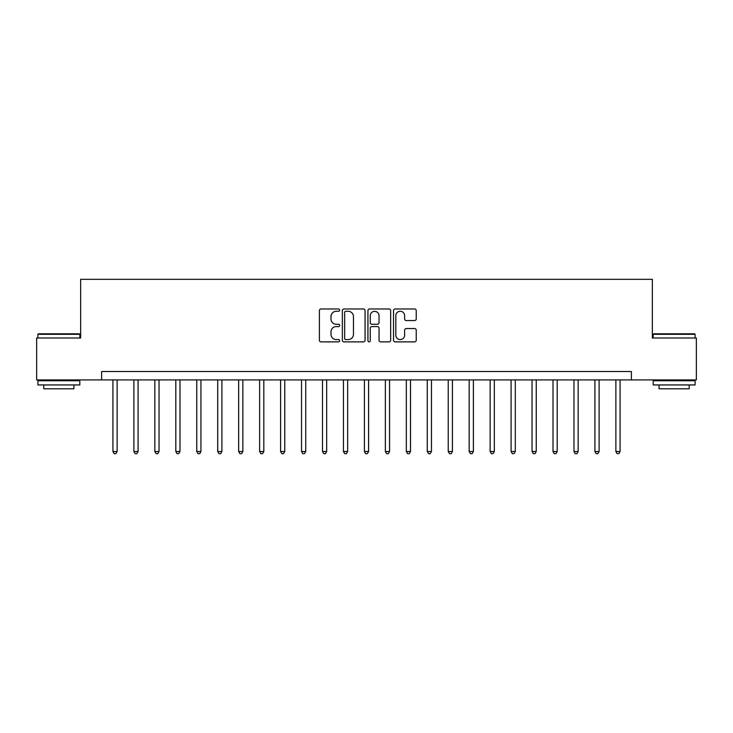 <?xml version="1.0" encoding="UTF-8"?>
<svg xmlns="http://www.w3.org/2000/svg" width="733" height="733" viewBox="0 0 733 733"><rect width="100%" height="100%" fill="white"/><g stroke="black" fill="none" stroke-linecap="round" stroke-linejoin="round"><path stroke-width="1.1" d="M339.681 310.123A1.154 1.154 0 0 0 338.527 308.969L321.045 308.969A1.649 1.649 0 0 0 319.396 310.618L319.396 340.24A1.649 1.649 0 0 0 321.045 341.88L338.527 341.88A1.154 1.154 0 0 0 339.681 340.726A1.154 1.154 0 0 0 338.527 339.581L336.264 339.581A5.268 5.268 0 0 1 330.995 334.312L330.995 331.847A5.268 5.268 0 0 1 336.264 326.579L338.527 326.579A1.154 1.154 0 0 0 339.681 325.425A1.154 1.154 0 0 0 338.527 324.27L336.264 324.27A5.268 5.268 0 0 1 330.995 319.011L330.995 316.537A5.268 5.268 0 0 1 336.264 311.278L338.527 311.278A1.154 1.154 0 0 0 339.681 310.123M414.594 320.568A1.649 1.649 0 0 0 416.234 318.928L416.234 310.618A1.649 1.649 0 0 0 414.594 308.969L395.179 308.969A1.649 1.649 0 0 0 393.529 310.618L393.529 340.24A1.649 1.649 0 0 0 395.179 341.88L414.594 341.88A1.649 1.649 0 0 0 416.234 340.24L416.234 330.198A1.649 1.649 0 0 0 414.594 328.549L406.284 328.549A1.649 1.649 0 0 0 404.634 330.198L404.634 335.173A4.398 4.398 0 0 1 400.236 339.581A4.398 4.398 0 0 1 395.829 335.173L395.829 315.676A4.398 4.398 0 0 1 400.236 311.278A4.398 4.398 0 0 1 404.634 315.676L404.634 318.928A1.649 1.649 0 0 0 406.284 320.568L414.594 320.568M101.612 379.914L36.65 379.914L36.65 337.995L80.657 337.995L80.657 279.319L652.343 279.319L652.343 337.995L696.35 337.995L696.35 379.914L631.388 379.914L631.388 371.53L101.612 371.53L101.612 379.914L631.388 379.914M365.061 310.618A1.649 1.649 0 0 0 363.412 308.969L343.997 308.969A1.649 1.649 0 0 0 342.348 310.618L342.348 340.24A1.649 1.649 0 0 0 343.997 341.88L363.412 341.88A1.649 1.649 0 0 0 365.061 340.24L365.061 310.618M369.588 308.969L389.003 308.969A1.649 1.649 0 0 1 390.652 310.618L390.652 340.24A1.649 1.649 0 0 1 389.003 341.88L380.693 341.88A1.649 1.649 0 0 1 379.043 340.24L379.043 328.219A1.649 1.649 0 0 0 377.403 326.579L371.888 326.579A1.649 1.649 0 0 0 370.247 328.219L370.247 340.726A1.154 1.154 0 0 1 369.093 341.88A1.154 1.154 0 0 1 367.939 340.726L367.939 310.618A1.649 1.649 0 0 1 369.588 308.969M345.811 311.278A1.154 1.154 0 0 0 344.657 312.423L344.657 338.426A1.154 1.154 0 0 0 345.811 339.581L348.193 339.581A5.268 5.268 0 0 0 353.462 334.312L353.462 316.537A5.268 5.268 0 0 0 348.193 311.278L345.811 311.278M379.043 315.758A4.398 4.398 0 0 0 374.645 311.36A4.398 4.398 0 0 0 370.247 315.758L370.247 322.63A1.649 1.649 0 0 0 371.888 324.27L377.403 324.27A1.649 1.649 0 0 0 379.043 322.63L379.043 315.758M112.928 379.914L112.928 451.501L117.124 451.501L117.124 379.914M117.124 451.501L115.86 453.681L114.192 453.681L112.928 451.501M133.882 379.914L133.882 451.501L138.079 451.501L138.079 379.914M138.079 451.501L136.824 453.681L135.147 453.681L133.882 451.501M154.846 379.914L154.846 451.501L159.034 451.501L159.034 379.914M159.034 451.501L157.778 453.681L156.102 453.681L154.846 451.501M175.801 379.914L175.801 451.501L179.988 451.501L179.988 379.914M179.988 451.501L178.733 453.681L177.056 453.681L175.801 451.501M196.756 379.914L196.756 451.501L200.943 451.501L200.943 379.914M200.943 451.501L199.688 453.681L198.011 453.681L196.756 451.501M38.409 333.808L79.32 333.808L79.824 334.312L37.905 334.312L38.409 333.808M58.86 384.944L37.905 384.944L37.905 380.748L79.824 380.748L79.824 384.944L58.86 384.944M73.951 384.944L73.951 388.802L43.778 388.802L43.778 384.944M653.68 333.808L694.591 333.808L695.095 334.312L653.176 334.312L653.68 333.808M674.14 384.944L653.176 384.944L653.176 380.748L695.095 380.748L695.095 384.944L674.14 384.944M689.222 384.944L689.222 388.802L659.049 388.802L659.049 384.944M217.71 379.914L217.71 451.501L221.907 451.501L221.907 379.914M221.907 451.501L220.642 453.681L218.965 453.681L217.71 451.501M238.665 379.914L238.665 451.501L242.861 451.501L242.861 379.914M242.861 451.501L241.597 453.681L239.929 453.681L238.665 451.501M259.619 379.914L259.619 451.501L263.816 451.501L263.816 379.914M263.816 451.501L262.561 453.681L260.884 453.681L259.619 451.501M280.583 379.914L280.583 451.501L284.771 451.501L284.771 379.914M284.771 451.501L283.515 453.681L281.839 453.681L280.583 451.501M301.538 379.914L301.538 451.501L305.725 451.501L305.725 379.914M305.725 451.501L304.47 453.681L302.793 453.681L301.538 451.501M322.493 379.914L322.493 451.501L326.68 451.501L326.68 379.914M326.68 451.501L325.425 453.681L323.748 453.681L322.493 451.501M343.447 379.914L343.447 451.501L347.644 451.501L347.644 379.914M347.644 451.501L346.379 453.681L344.702 453.681L343.447 451.501M364.402 379.914L364.402 451.501L368.598 451.501L368.598 379.914M368.598 451.501L367.334 453.681L365.666 453.681L364.402 451.501M385.356 379.914L385.356 451.501L389.553 451.501L389.553 379.914M389.553 451.501L388.298 453.681L386.621 453.681L385.356 451.501M406.32 379.914L406.32 451.501L410.507 451.501L410.507 379.914M410.507 451.501L409.252 453.681L407.575 453.681L406.32 451.501M427.275 379.914L427.275 451.501L431.462 451.501L431.462 379.914M431.462 451.501L430.207 453.681L428.53 453.681L427.275 451.501M448.229 379.914L448.229 451.501L452.417 451.501L452.417 379.914M452.417 451.501L451.161 453.681L449.485 453.681L448.229 451.501M469.184 379.914L469.184 451.501L473.381 451.501L473.381 379.914M473.381 451.501L472.116 453.681L470.439 453.681L469.184 451.501M490.139 379.914L490.139 451.501L494.335 451.501L494.335 379.914M494.335 451.501L493.071 453.681L491.403 453.681L490.139 451.501M511.093 379.914L511.093 451.501L515.29 451.501L515.29 379.914M515.29 451.501L514.035 453.681L512.358 453.681L511.093 451.501M532.057 379.914L532.057 451.501L536.244 451.501L536.244 379.914M536.244 451.501L534.989 453.681L533.312 453.681L532.057 451.501M553.012 379.914L553.012 451.501L557.199 451.501L557.199 379.914M557.199 451.501L555.944 453.681L554.267 453.681L553.012 451.501M573.966 379.914L573.966 451.501L578.154 451.501L578.154 379.914M578.154 451.501L576.898 453.681L575.222 453.681L573.966 451.501M594.921 379.914L594.921 451.501L599.118 451.501L599.118 379.914M599.118 451.501L597.853 453.681L596.176 453.681L594.921 451.501M615.876 379.914L615.876 451.501L620.072 451.501L620.072 379.914M620.072 451.501L618.808 453.681L617.14 453.681L615.876 451.501M37.905 337.995L37.905 334.312M47.462 380.748L47.462 379.914M70.267 380.748L70.267 379.914M79.824 337.995L79.824 334.312M653.176 337.995L653.176 334.312M662.733 380.748L662.733 379.914M685.538 380.748L685.538 379.914M695.095 337.995L695.095 334.312"/></g></svg>
